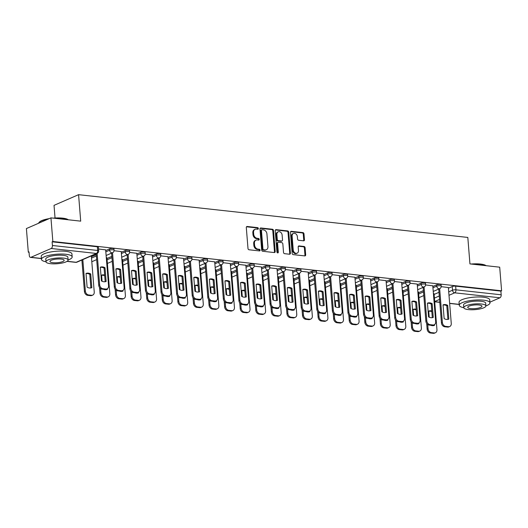 <?xml version="1.0" encoding="UTF-8"?>
<svg xmlns="http://www.w3.org/2000/svg" width="528" height="528" viewBox="0 0 528 528"><rect width="100%" height="100%" fill="white"/><g stroke="black" fill="none" stroke-linecap="round" stroke-linejoin="round"><path stroke-width="0.79" d="M258.357 228.512A0.845 0.653 66.5 0 0 257.605 227.621L247.19 226.479A1.208 0.937 66.5 0 0 246.305 227.535L247.995 248.51A1.208 0.937 66.5 0 0 249.071 249.777L259.479 250.925A0.845 0.653 66.5 0 0 259.354 249.295L258.001 249.143A3.868 2.996 66.5 0 1 254.569 245.071L254.423 243.322A3.868 2.996 66.5 0 1 256.014 240.121A3.868 2.996 66.5 0 1 257.261 239.943L258.608 240.088A0.845 0.653 66.5 0 0 258.476 238.458L257.129 238.306A3.868 2.996 66.5 0 1 253.697 234.234L253.552 232.485A3.868 2.996 66.5 0 1 255.143 229.284A3.868 2.996 66.5 0 1 256.39 229.106L257.737 229.251A0.845 0.653 66.5 0 0 258.357 228.512M257.578 229.231A0.845 0.653 66.5 0 0 256.892 227.931L246.49 226.789M259.321 250.906A0.845 0.653 66.5 0 0 258.634 249.605L257.288 249.454L258.001 249.143M258.449 240.068A0.845 0.653 66.5 0 0 257.763 238.768L256.417 238.623L257.129 238.306M303.574 240.814A1.208 0.937 66.5 0 0 304.465 239.758L303.989 233.871A1.208 0.937 66.5 0 0 302.914 232.597L291.35 231.33A1.208 0.937 66.5 0 0 290.459 232.386L292.149 253.361A1.208 0.937 66.5 0 0 293.225 254.635L304.788 255.902A1.208 0.937 66.5 0 0 305.679 254.846L305.105 247.738A1.208 0.937 66.5 0 0 304.029 246.464L299.079 245.923A1.208 0.937 66.5 0 0 298.195 246.979L298.478 250.503A3.234 2.501 66.5 0 1 297.145 253.183A3.234 2.501 66.5 0 1 293.231 249.929L292.123 236.122A3.234 2.501 66.5 0 1 293.456 233.442A3.234 2.501 66.5 0 1 297.37 236.696L297.554 238.999A1.208 0.937 66.5 0 0 298.624 240.266L303.574 240.814A1.208 0.937 66.5 0 0 303.745 240.068L303.27 234.181A1.208 0.937 66.5 0 0 302.201 232.907L290.644 231.64M51.183 248.49L30.934 257.308A2.462 1.426 -83.7 0 1 30.472 257.38A2.462 1.426 -83.7 0 1 29.311 255.552L29.014 251.876L28.301 252.186L26.4 228.565L50.945 217.873L80.698 221.146L78.573 194.674L467.815 237.435L469.94 263.908L499.699 267.181L501.6 290.803L52.846 241.501L52.127 241.811L52.424 245.494L97.66 250.463A2.462 0.634 -4.6 0 1 98.683 250.886L98.386 247.203A2.462 0.634 -4.6 0 0 97.363 246.781L97.66 250.463A2.462 1.426 -83.7 0 1 96.419 253.46L51.183 248.49A2.462 1.426 -83.7 0 0 52.424 245.494M50.945 217.873L52.846 241.501M273.504 230.525A1.208 0.937 66.5 0 0 272.435 229.251L260.865 227.977A1.208 0.937 66.5 0 0 259.981 229.033L261.664 250.008A1.208 0.937 66.5 0 0 262.739 251.282L274.309 252.556A1.208 0.937 66.5 0 0 275.194 251.493L273.504 230.525L272.791 230.835A1.208 0.937 66.5 0 0 271.715 229.561L260.165 228.294L260.865 227.977M276.104 229.654L287.674 230.921A1.208 0.937 66.5 0 1 288.75 232.195L290.433 253.169A1.208 0.937 66.5 0 1 289.549 254.225L284.599 253.684A1.208 0.937 66.5 0 1 283.523 252.41L282.843 243.903A1.208 0.937 66.5 0 0 281.767 242.629L278.48 242.273A1.208 0.937 66.5 0 0 277.596 243.329L278.309 252.186A0.845 0.653 66.5 0 1 276.936 252.034L275.22 230.71A1.208 0.937 66.5 0 1 276.104 229.654L275.411 229.957M434.115 294.433L438.986 292.307M448.424 288.202L452.219 286.546L452.516 290.228A2.462 0.634 -4.6 0 1 455.948 289.826L501.178 294.796A2.462 1.426 96.3 0 1 499.943 297.792L489.925 302.155M28.301 252.186L29.047 252.265M55.044 218.011L54.028 205.359L78.573 194.674M501.6 290.803L500.887 291.113L501.178 294.796M105.666 249.863L98.538 249.018M106.927 257.809L106.293 257.671M121.242 251.579L114.061 250.721M122.509 259.519L121.869 259.38M136.818 253.288L129.637 252.43M138.085 261.228L137.445 261.096M152.394 254.998L145.22 254.146M153.661 262.944L153.021 262.805M167.977 256.707L160.796 255.856M169.237 264.653L168.604 264.515M183.553 258.423L176.372 257.565M184.82 266.363L184.18 266.231M199.129 260.132L191.948 259.281M200.396 268.072L199.756 267.94M214.705 261.842L207.53 260.99M215.972 269.788L215.332 269.65M230.287 263.558L223.106 262.7M231.548 271.498L230.914 271.366M245.863 265.267L238.682 264.416M247.13 273.207L246.49 273.075M261.439 266.977L254.258 266.125M262.706 274.923L262.066 274.784M277.015 268.693L269.841 267.835M278.282 276.632L277.642 276.5M292.591 270.402L285.417 269.551M293.858 278.342L293.225 278.21M308.174 272.111L300.993 271.26M309.441 280.058L308.801 279.919M323.75 273.827L316.569 272.969M325.017 281.767L324.377 281.629M339.326 275.537L332.145 274.685M340.593 283.477L339.953 283.345M354.902 277.246L347.728 276.395M356.169 285.193L355.535 285.054M370.484 278.962L363.304 278.104M371.752 286.902L371.111 286.763M386.06 280.672L378.88 279.814M387.328 288.611L386.687 288.479M401.636 282.381L394.456 281.53M402.904 290.327L402.263 290.189M417.212 284.09L410.038 283.239M418.48 292.037L417.846 291.898M432.795 285.806L425.614 284.948M418.539 292.717L423.41 290.598M432.848 286.486L436.643 284.836L436.748 286.143A2.462 0.634 -4.6 0 1 439.474 285.701A2.462 0.634 -4.6 0 1 441.203 286.163L441.098 284.856A2.462 0.634 175.4 0 0 439.369 284.394A2.462 0.634 175.4 0 0 436.643 284.836M402.956 291.007L407.827 288.889M417.272 284.777L421.067 283.127L421.172 284.434A2.462 0.634 -4.6 0 1 423.898 283.991A2.462 0.634 -4.6 0 1 425.627 284.453L425.522 283.147A2.462 0.634 175.4 0 0 423.793 282.685A2.462 0.634 175.4 0 0 421.067 283.127M387.38 289.298L392.251 287.179M401.696 283.067L405.491 281.411L405.596 282.718A2.462 0.634 -4.6 0 1 408.316 282.275A2.462 0.634 -4.6 0 1 410.045 282.744L409.939 281.437A2.462 0.634 175.4 0 0 408.21 280.975A2.462 0.634 175.4 0 0 405.491 281.411M371.804 287.588L376.675 285.463M386.113 281.351L389.908 279.701L390.014 281.008A2.462 0.634 -4.6 0 1 392.74 280.566A2.462 0.634 -4.6 0 1 394.469 281.028L394.363 279.721A2.462 0.634 175.4 0 0 392.634 279.259A2.462 0.634 175.4 0 0 389.908 279.701M356.228 285.872L361.099 283.754M370.537 279.642L374.332 277.992L374.438 279.299A2.462 0.634 -4.6 0 1 377.164 278.857A2.462 0.634 -4.6 0 1 378.893 279.319L378.787 278.012A2.462 0.634 175.4 0 0 377.058 277.55A2.462 0.634 175.4 0 0 374.332 277.992M340.646 284.163L345.517 282.044M354.961 277.933L358.756 276.276L358.862 277.583A2.462 0.634 -4.6 0 1 361.588 277.141A2.462 0.634 -4.6 0 1 363.317 277.609L363.211 276.302A2.462 0.634 175.4 0 0 361.482 275.84A2.462 0.634 175.4 0 0 358.756 276.276M325.07 282.454L329.941 280.328M339.385 276.223L343.18 274.567L343.286 275.873A2.462 0.634 -4.6 0 1 346.005 275.431A2.462 0.634 -4.6 0 1 347.734 275.893L347.629 274.586A2.462 0.634 175.4 0 0 345.899 274.124A2.462 0.634 175.4 0 0 343.18 274.567M309.494 280.738L314.365 278.619M323.803 274.507L327.598 272.857L327.703 274.164A2.462 0.634 -4.6 0 1 330.429 273.722A2.462 0.634 -4.6 0 1 332.158 274.184L332.053 272.877A2.462 0.634 175.4 0 0 330.323 272.415A2.462 0.634 175.4 0 0 327.598 272.857M293.918 279.028L298.789 276.91M308.227 272.798L312.022 271.148L312.127 272.448A2.462 0.634 -4.6 0 1 314.853 272.012A2.462 0.634 -4.6 0 1 316.582 272.474L316.477 271.168A2.462 0.634 175.4 0 0 314.747 270.706A2.462 0.634 175.4 0 0 312.022 271.148M278.335 277.319L283.206 275.194M292.651 271.088L296.446 269.432L296.551 270.739A2.462 0.634 -4.6 0 1 299.277 270.296A2.462 0.634 -4.6 0 1 301.006 270.758L300.901 269.452A2.462 0.634 175.4 0 0 299.171 268.99A2.462 0.634 175.4 0 0 296.446 269.432M262.759 275.603L267.63 273.484M277.075 269.372L280.87 267.722L280.975 269.029A2.462 0.634 -4.6 0 1 283.694 268.587A2.462 0.634 -4.6 0 1 285.424 269.049L285.318 267.742A2.462 0.634 175.4 0 0 283.589 267.28A2.462 0.634 175.4 0 0 280.87 267.722M247.183 273.893L252.054 271.775M261.492 267.663L265.287 266.013L265.393 267.313A2.462 0.634 -4.6 0 1 268.118 266.878A2.462 0.634 -4.6 0 1 269.848 267.34L269.742 266.033A2.462 0.634 175.4 0 0 268.013 265.571A2.462 0.634 175.4 0 0 265.287 266.013M231.607 272.184L236.478 270.059M245.916 265.954L249.711 264.297L249.817 265.604A2.462 0.634 -4.6 0 1 252.542 265.162A2.462 0.634 -4.6 0 1 254.272 265.624L254.166 264.323A2.462 0.634 175.4 0 0 252.437 263.855A2.462 0.634 175.4 0 0 249.711 264.297M216.025 270.468L220.895 268.349M230.34 264.238L234.135 262.588L234.241 263.894A2.462 0.634 -4.6 0 1 236.966 263.452A2.462 0.634 -4.6 0 1 238.696 263.914L238.59 262.607A2.462 0.634 175.4 0 0 236.861 262.145A2.462 0.634 175.4 0 0 234.135 262.588M200.449 268.759L205.319 266.64M214.764 262.528L218.559 260.878L218.665 262.178A2.462 0.634 -4.6 0 1 221.384 261.743A2.462 0.634 -4.6 0 1 223.113 262.205L223.007 260.898A2.462 0.634 175.4 0 0 221.278 260.436A2.462 0.634 175.4 0 0 218.559 260.878M184.873 267.049L189.743 264.924M199.181 260.819L202.976 259.162L203.082 260.469A2.462 0.634 -4.6 0 1 205.808 260.027A2.462 0.634 -4.6 0 1 207.537 260.489L207.431 259.189A2.462 0.634 175.4 0 0 205.702 258.72A2.462 0.634 175.4 0 0 202.976 259.162M169.297 265.333L174.167 263.215M183.605 259.103L187.4 257.453L187.506 258.76A2.462 0.634 -4.6 0 1 190.232 258.317A2.462 0.634 -4.6 0 1 191.961 258.779L191.855 257.473A2.462 0.634 175.4 0 0 190.126 257.011A2.462 0.634 175.4 0 0 187.4 257.453M153.714 263.624L158.585 261.505M168.029 257.393L171.824 255.743L171.93 257.05A2.462 0.634 -4.6 0 1 174.656 256.608A2.462 0.634 -4.6 0 1 176.385 257.07L176.279 255.763A2.462 0.634 175.4 0 0 174.55 255.301A2.462 0.634 175.4 0 0 171.824 255.743M138.138 261.914L143.009 259.796M152.453 255.684L156.248 254.027L156.354 255.334A2.462 0.634 -4.6 0 1 159.073 254.892A2.462 0.634 -4.6 0 1 160.802 255.361L160.697 254.054A2.462 0.634 175.4 0 0 158.968 253.592A2.462 0.634 175.4 0 0 156.248 254.027M122.562 260.205L127.433 258.08M136.871 253.968L140.666 252.318L140.771 253.625A2.462 0.634 -4.6 0 1 143.497 253.183A2.462 0.634 -4.6 0 1 145.226 253.645L145.121 252.338A2.462 0.634 175.4 0 0 143.392 251.876A2.462 0.634 175.4 0 0 140.666 252.318M106.986 258.489L111.857 256.37M121.295 252.259L125.09 250.609L125.195 251.915A2.462 0.634 -4.6 0 1 127.921 251.473A2.462 0.634 -4.6 0 1 129.65 251.935L129.545 250.628A2.462 0.634 175.4 0 0 127.816 250.166A2.462 0.634 175.4 0 0 125.09 250.609M91.403 256.78L96.274 254.661M105.719 250.549L109.514 248.893L109.619 250.199A2.462 0.634 -4.6 0 1 112.345 249.757A2.462 0.634 -4.6 0 1 114.074 250.226L113.969 248.919A2.462 0.634 175.4 0 0 112.24 248.457A2.462 0.634 175.4 0 0 109.514 248.893M448.371 287.516L441.19 286.664M434.062 293.746L433.422 293.614M500.887 291.113L455.651 286.143A2.462 0.634 175.4 0 0 452.219 286.546M52.127 241.811L97.363 246.781M255.143 229.284L254.43 229.594A3.868 2.996 66.5 0 0 252.839 232.802L253.552 232.485M256.417 238.623A3.868 2.996 66.5 0 1 252.978 234.544L252.839 232.802M256.014 240.121L255.301 240.431A3.868 2.996 66.5 0 0 253.711 243.632L254.423 243.322M257.288 249.454A3.868 2.996 66.5 0 1 253.849 245.381L253.711 243.632M274.296 252.549A1.208 0.937 66.5 0 0 274.481 251.81L272.791 230.835M262.073 229.726A0.845 0.653 66.5 0 0 261.452 230.465L262.937 248.879A0.845 0.653 66.5 0 0 263.69 249.77L265.109 249.929A3.868 2.996 66.5 0 0 266.356 249.744A3.868 2.996 66.5 0 0 267.947 246.543L266.93 233.957A3.868 2.996 66.5 0 0 263.498 229.885L262.073 229.726M261.36 230.036A0.845 0.653 66.5 0 0 260.74 230.782L261.452 230.465M266.356 249.744L265.637 250.054A3.868 2.996 66.5 0 1 264.396 250.239L262.97 250.081A0.845 0.653 66.5 0 1 262.218 249.19L260.74 230.782M275.405 229.964L286.955 231.238L287.674 230.921M289.535 254.225A1.208 0.937 66.5 0 0 289.72 253.48L288.031 232.505A1.208 0.937 66.5 0 0 286.955 231.238M278.091 242.326L277.378 242.642A1.208 0.937 66.5 0 0 276.883 243.639L277.596 252.496L278.309 252.186M277.537 252.886A0.845 0.653 66.5 0 0 277.596 252.496M282.13 235.079A3.234 2.501 66.5 0 0 278.216 231.825A3.234 2.501 66.5 0 0 276.883 234.505L277.279 239.369A1.208 0.937 66.5 0 0 278.348 240.643L281.635 240.999A1.208 0.937 66.5 0 0 282.52 239.943L282.13 235.079M278.216 231.825L277.504 232.135A3.234 2.501 66.5 0 0 276.17 234.815L276.883 234.505M282.025 240.946L281.305 241.256A1.208 0.937 66.5 0 1 280.922 241.309L277.636 240.953A1.208 0.937 66.5 0 1 276.56 239.679L276.17 234.815M293.456 233.442L292.736 233.752A3.234 2.501 66.5 0 0 291.41 236.432L292.123 236.122M297.145 253.183L296.432 253.493A3.234 2.501 66.5 0 1 292.519 250.239L291.41 236.432M304.775 255.902A1.208 0.937 66.5 0 0 304.96 255.156L304.385 248.048A1.208 0.937 66.5 0 0 303.316 246.774L298.379 246.233M86.018 273.438L87.12 287.186A7.702 5.96 66.5 0 0 91.819 287.701L90.71 273.953A7.702 5.96 66.5 0 0 86.018 273.438M82.823 259.604L85.358 291.06A3.696 2.858 66.5 0 0 88.638 294.954L91.535 295.271A3.696 2.858 66.5 0 0 92.723 295.099A3.696 2.858 66.5 0 0 94.241 292.037L91.344 256.027M86.031 273.583A7.702 5.96 66.5 0 1 89.78 274.355L90.875 287.958M92.723 295.099L91.793 295.502A3.696 2.858 -113.5 0 1 90.605 295.673L87.707 295.357A3.696 2.858 -113.5 0 1 84.427 291.469L85.358 291.06M81.893 260.014L84.427 291.469M89.78 274.355L90.71 273.953M100.34 267.353A7.702 5.96 -113.5 0 1 104.089 268.125L105.184 281.728M97.139 253.374L99.667 284.83A3.696 2.858 66.5 0 0 102.947 288.724L105.844 289.04A3.696 2.858 66.5 0 0 107.032 288.869L106.102 289.271A3.696 2.858 -113.5 0 1 104.914 289.443L102.023 289.126A3.696 2.858 -113.5 0 1 98.736 285.232L96.208 253.783M105.019 267.722A7.702 5.96 -113.5 0 0 100.327 267.208L101.435 280.955A7.702 5.96 -113.5 0 0 106.128 281.47L105.019 267.722L104.089 268.125M107.032 288.869A3.696 2.858 66.5 0 0 108.557 285.806L105.659 249.797M104.643 274.996A7.702 5.96 66.5 0 0 101.594 275.147L102.089 281.285M107.336 288.704L107.395 289.41A7.702 5.96 66.5 0 1 103.501 289.291M100.597 288.565L100.934 292.769A3.696 2.858 66.5 0 0 104.214 296.663L107.111 296.98A3.696 2.858 66.5 0 0 108.299 296.809A3.696 2.858 66.5 0 0 109.824 293.746L106.927 257.743M106.412 289.139L106.451 289.667M104.702 275.741A7.702 5.96 66.5 0 0 101.607 275.299M108.299 296.809L107.369 297.211A3.696 2.858 -113.5 0 1 106.181 297.389L103.283 297.066A3.696 2.858 -113.5 0 1 100.003 293.179L100.934 292.769M99.548 287.496L100.003 293.179M120.219 276.705A7.702 5.96 66.5 0 0 117.17 276.857L117.665 282.995M122.912 290.42L122.971 291.126A7.702 5.96 66.5 0 1 119.077 291.001M116.173 290.275L116.51 294.485A3.696 2.858 66.5 0 0 119.797 298.373L122.687 298.69A3.696 2.858 66.5 0 0 123.882 298.518A3.696 2.858 66.5 0 0 125.4 295.462L122.503 259.453M121.988 290.849L122.027 291.377M120.278 277.451A7.702 5.96 66.5 0 0 117.183 277.009M123.882 298.518L122.951 298.927A3.696 2.858 -113.5 0 1 121.757 299.099L118.866 298.782A3.696 2.858 -113.5 0 1 115.579 294.888L116.51 294.485M115.124 289.205L115.579 294.888M115.916 269.069A7.702 5.96 -113.5 0 1 119.671 269.834L120.76 283.437M112.523 252.714L115.243 286.539A3.696 2.858 66.5 0 0 118.529 290.433L121.42 290.75A3.696 2.858 66.5 0 0 122.615 290.578L121.684 290.981A3.696 2.858 -113.5 0 1 120.496 291.152L117.599 290.836A3.696 2.858 -113.5 0 1 114.312 286.948L111.593 253.117M120.602 269.432A7.702 5.96 -113.5 0 0 115.903 268.917L117.011 282.665A7.702 5.96 -113.5 0 0 121.704 283.18L120.602 269.432L119.671 269.834M122.615 290.578A3.696 2.858 66.5 0 0 124.133 287.516L121.235 251.513M131.498 270.778A7.702 5.96 -113.5 0 1 135.247 271.55L136.343 285.146M128.099 254.423L130.825 288.255A3.696 2.858 66.5 0 0 134.105 292.142L137.003 292.459A3.696 2.858 66.5 0 0 138.191 292.288L137.26 292.697A3.696 2.858 -113.5 0 1 136.072 292.868L133.175 292.552A3.696 2.858 -113.5 0 1 129.895 288.658L127.169 254.833M136.178 271.141A7.702 5.96 -113.5 0 0 131.485 270.626L132.587 284.381A7.702 5.96 -113.5 0 0 137.28 284.896L136.178 271.141L135.247 271.55M138.191 292.288A3.696 2.858 66.5 0 0 139.709 289.232L136.811 253.222M53.282 218.13A15.035 3.854 -4.6 0 1 62.641 218.15A15.035 3.854 -4.6 0 1 68.277 219.767L68.29 219.78M68.211 219.773A15.404 3.953 175.4 0 0 62.885 218.414A15.404 3.953 175.4 0 0 54.714 218.288M68.099 260A15.404 3.953 175.4 0 0 72.178 256.925A15.404 3.953 175.4 0 0 65.769 254.265A15.404 3.953 175.4 0 0 49.665 255.189A15.404 3.953 175.4 0 0 41.474 259.393A15.404 3.953 175.4 0 0 45.989 261.782A11.088 2.845 175.4 0 0 50.602 263.69A11.088 2.845 175.4 0 0 62.198 263.023A11.088 2.845 175.4 0 0 68.099 260A11.088 2.845 175.4 0 0 63.485 258.086A11.088 2.845 175.4 0 0 51.889 258.753A11.088 2.845 175.4 0 0 45.989 261.776L45.771 259.05A11.088 2.845 -4.6 0 1 51.671 256.021A11.088 2.845 -4.6 0 1 63.261 255.354A11.088 2.845 -4.6 0 1 67.881 257.268L68.099 260M72.178 256.925L71.94 253.955A15.404 3.953 175.4 0 0 65.531 251.295A15.404 3.953 175.4 0 0 49.427 252.219A15.404 3.953 175.4 0 0 41.23 256.423L41.474 259.393M61.195 259.083A7.148 1.835 175.4 0 0 53.724 259.512A7.148 1.835 175.4 0 0 49.922 261.459A7.148 1.835 175.4 0 0 52.892 262.693A7.148 1.835 175.4 0 0 60.364 262.264A7.148 1.835 175.4 0 0 64.165 260.317A7.148 1.835 175.4 0 0 61.195 259.083M48.233 219.054A15.404 3.953 175.4 0 0 39.052 222.453A15.404 3.953 175.4 0 0 38.603 223.245M39.052 222.453L39.382 222.09A15.035 3.854 -4.6 0 1 49.21 218.632M471.082 264.033A15.035 3.854 -4.6 0 1 480.44 264.053A15.035 3.854 -4.6 0 1 486.077 265.67L486.09 265.683M486.011 265.676A15.404 3.953 175.4 0 0 480.685 264.317A15.404 3.953 175.4 0 0 472.514 264.191M485.899 305.903A15.404 3.953 175.4 0 0 489.977 302.828A15.404 3.953 175.4 0 0 483.569 300.168A15.404 3.953 175.4 0 0 467.465 301.092A15.404 3.953 175.4 0 0 459.274 305.296A15.404 3.953 175.4 0 0 463.789 307.685A11.088 2.845 175.4 0 0 468.402 309.593A11.088 2.845 175.4 0 0 479.998 308.926A11.088 2.845 175.4 0 0 485.899 305.903A11.088 2.845 175.4 0 0 481.285 303.989A11.088 2.845 175.4 0 0 469.689 304.649A11.088 2.845 175.4 0 0 463.789 307.679L463.571 304.953A11.088 2.845 -4.6 0 1 469.471 301.924A11.088 2.845 -4.6 0 1 481.061 301.257A11.088 2.845 -4.6 0 1 485.681 303.171L485.899 305.903M489.977 302.828L489.74 299.858A15.404 3.953 175.4 0 0 483.331 297.198A15.404 3.953 175.4 0 0 467.227 298.122A15.404 3.953 175.4 0 0 459.03 302.326L459.274 305.296M478.995 304.986A7.148 1.835 175.4 0 0 471.524 305.415A7.148 1.835 175.4 0 0 467.722 307.362A7.148 1.835 175.4 0 0 470.692 308.596A7.148 1.835 175.4 0 0 478.163 308.167A7.148 1.835 175.4 0 0 481.965 306.22A7.148 1.835 175.4 0 0 478.995 304.986M135.802 278.421A7.702 5.96 66.5 0 0 132.752 278.573L133.241 284.704M138.494 292.129L138.547 292.835A7.702 5.96 66.5 0 1 134.66 292.71M131.749 291.991L132.092 296.195A3.696 2.858 66.5 0 0 135.373 300.089L138.27 300.406A3.696 2.858 66.5 0 0 139.458 300.234A3.696 2.858 66.5 0 0 140.976 297.172L138.079 261.162M137.564 292.565L137.61 293.093M135.861 279.16A7.702 5.96 66.5 0 0 132.759 278.718M139.458 300.234L138.527 300.637A3.696 2.858 -113.5 0 1 137.339 300.808L134.442 300.491A3.696 2.858 -113.5 0 1 131.162 296.597L132.092 296.195M130.7 290.915L131.162 296.597M151.378 280.13A7.702 5.96 66.5 0 0 148.328 280.282L148.823 286.42M154.07 293.839L154.13 294.545A7.702 5.96 66.5 0 1 150.236 294.426M147.325 293.7L147.668 297.904A3.696 2.858 66.5 0 0 150.949 301.798L153.846 302.115A3.696 2.858 66.5 0 0 155.034 301.943A3.696 2.858 66.5 0 0 156.552 298.881L153.655 262.878M153.14 294.274L153.186 294.802M151.437 280.876A7.702 5.96 66.5 0 0 148.342 280.434M155.034 301.943L154.103 302.346A3.696 2.858 -113.5 0 1 152.915 302.518L150.018 302.201A3.696 2.858 -113.5 0 1 146.738 298.313L147.668 297.904M146.282 292.631L146.738 298.313M166.954 281.84A7.702 5.96 66.5 0 0 163.904 281.992L164.399 288.13M169.646 295.555L169.706 296.261A7.702 5.96 66.5 0 1 165.812 296.135M162.908 295.409L163.244 299.62A3.696 2.858 66.5 0 0 166.525 303.508L169.422 303.824A3.696 2.858 66.5 0 0 170.61 303.653A3.696 2.858 66.5 0 0 172.135 300.597L169.237 264.587M168.722 295.984L168.762 296.512M167.013 282.586A7.702 5.96 66.5 0 0 163.918 282.143M170.61 303.653L169.679 304.062A3.696 2.858 -113.5 0 1 168.491 304.234L165.594 303.917A3.696 2.858 -113.5 0 1 162.314 300.023L163.244 299.62M161.858 294.34L162.314 300.023M147.074 272.488A7.702 5.96 -113.5 0 1 150.823 273.26L151.919 286.862M143.675 256.139L146.401 289.964A3.696 2.858 66.5 0 0 149.681 293.852L152.579 294.175A3.696 2.858 66.5 0 0 153.767 294.004L152.836 294.406A3.696 2.858 -113.5 0 1 151.648 294.578L148.751 294.261A3.696 2.858 -113.5 0 1 145.471 290.367L142.751 256.542M151.754 272.857A7.702 5.96 -113.5 0 0 147.061 272.342L148.17 286.09A7.702 5.96 -113.5 0 0 152.863 286.605L151.754 272.857L150.823 273.26M153.767 294.004A3.696 2.858 66.5 0 0 155.285 290.941L152.387 254.932M162.65 274.204A7.702 5.96 -113.5 0 1 166.399 274.969L167.495 288.572M159.258 257.849L161.977 291.674A3.696 2.858 66.5 0 0 165.257 295.568L168.155 295.885A3.696 2.858 66.5 0 0 169.343 295.713L168.412 296.116A3.696 2.858 -113.5 0 1 167.224 296.287L164.327 295.97A3.696 2.858 -113.5 0 1 161.047 292.083L158.327 258.251M167.33 274.567A7.702 5.96 -113.5 0 0 162.637 274.052L163.746 287.8A7.702 5.96 -113.5 0 0 168.439 288.314L167.33 274.567L166.399 274.969M169.343 295.713A3.696 2.858 66.5 0 0 170.867 292.651L167.97 256.641M178.226 275.913A7.702 5.96 -113.5 0 1 181.982 276.685L183.071 290.281M174.834 259.558L177.553 293.39A3.696 2.858 66.5 0 0 180.84 297.277L183.731 297.594A3.696 2.858 66.5 0 0 184.925 297.422L183.995 297.832A3.696 2.858 -113.5 0 1 182.807 298.003L179.909 297.68A3.696 2.858 -113.5 0 1 176.623 293.792L173.903 259.961M182.912 276.276A7.702 5.96 -113.5 0 0 178.213 275.761L179.322 289.509A7.702 5.96 -113.5 0 0 184.015 290.03L182.912 276.276L181.982 276.685M184.925 297.422A3.696 2.858 66.5 0 0 186.443 294.367L183.546 258.357M182.53 283.549A7.702 5.96 66.5 0 0 179.48 283.708L179.975 289.839M185.222 297.264L185.282 297.97A7.702 5.96 66.5 0 1 181.388 297.845M178.484 297.125L178.82 301.33A3.696 2.858 66.5 0 0 182.107 305.224L184.998 305.54A3.696 2.858 66.5 0 0 186.186 305.369A3.696 2.858 66.5 0 0 187.711 302.306L184.813 266.297M184.298 297.7L184.338 298.228M182.589 284.295A7.702 5.96 66.5 0 0 179.494 283.853M186.186 305.369L185.262 305.771A3.696 2.858 -113.5 0 1 184.067 305.943L181.177 305.626A3.696 2.858 -113.5 0 1 177.89 301.732L178.82 301.33M177.434 296.05L177.89 301.732M193.809 277.622A7.702 5.96 -113.5 0 1 197.558 278.395L198.653 291.997M190.41 261.268L193.136 295.099A3.696 2.858 66.5 0 0 196.416 298.987L199.313 299.31A3.696 2.858 66.5 0 0 200.501 299.138L199.571 299.541A3.696 2.858 -113.5 0 1 198.383 299.713L195.485 299.396A3.696 2.858 -113.5 0 1 192.205 295.502L189.479 261.677M198.488 277.992A7.702 5.96 -113.5 0 0 193.796 277.477L194.898 291.225A7.702 5.96 -113.5 0 0 199.591 291.74L198.488 277.992L197.558 278.395M200.501 299.138A3.696 2.858 66.5 0 0 202.019 296.076L199.122 260.066M198.112 285.265A7.702 5.96 66.5 0 0 195.063 285.417L195.551 291.555M200.805 298.973L200.858 299.68A7.702 5.96 66.5 0 1 196.97 299.554M194.06 298.835L194.396 303.039A3.696 2.858 66.5 0 0 197.683 306.933L200.581 307.25A3.696 2.858 66.5 0 0 201.769 307.078A3.696 2.858 66.5 0 0 203.287 304.016L200.389 268.013M199.874 299.409L199.921 299.937M198.172 286.011A7.702 5.96 66.5 0 0 195.07 285.569M201.769 307.078L200.838 307.481A3.696 2.858 -113.5 0 1 199.65 307.652L196.753 307.336A3.696 2.858 -113.5 0 1 193.472 303.448L194.396 303.039M193.01 297.766L193.472 303.448M209.385 279.332A7.702 5.96 -113.5 0 1 213.134 280.104L214.229 293.707M205.986 262.984L208.712 296.809A3.696 2.858 66.5 0 0 211.992 300.703L214.889 301.019A3.696 2.858 66.5 0 0 216.077 300.848L215.147 301.25A3.696 2.858 -113.5 0 1 213.959 301.422L211.061 301.105A3.696 2.858 -113.5 0 1 207.781 297.218L205.062 263.386M214.064 279.701A7.702 5.96 -113.5 0 0 209.372 279.187L210.481 292.934A7.702 5.96 -113.5 0 0 215.173 293.449L214.064 279.701L213.134 280.104M216.077 300.848A3.696 2.858 66.5 0 0 217.595 297.785L214.698 261.776M213.688 286.975A7.702 5.96 66.5 0 0 210.639 287.126L211.134 293.264M216.381 300.689L216.44 301.396A7.702 5.96 66.5 0 1 212.546 301.27M209.636 300.544L209.979 304.755A3.696 2.858 66.5 0 0 213.259 308.642L216.157 308.959A3.696 2.858 66.5 0 0 217.345 308.788A3.696 2.858 66.5 0 0 218.863 305.732L215.965 269.722M215.45 301.118L215.497 301.646M213.748 287.72A7.702 5.96 66.5 0 0 210.652 287.278M217.345 308.788L216.414 309.197A3.696 2.858 -113.5 0 1 215.226 309.368L212.329 309.052A3.696 2.858 -113.5 0 1 209.048 305.158L209.979 304.755M208.593 299.475L209.048 305.158M224.961 281.048A7.702 5.96 -113.5 0 1 228.71 281.82L229.805 295.416M221.569 264.693L224.288 298.525A3.696 2.858 66.5 0 0 227.568 302.412L230.465 302.729A3.696 2.858 66.5 0 0 231.653 302.557L230.723 302.966A3.696 2.858 -113.5 0 1 229.535 303.138L226.637 302.815A3.696 2.858 -113.5 0 1 223.357 298.927L220.638 265.096M229.64 281.411A7.702 5.96 -113.5 0 0 224.948 280.896L226.057 294.644A7.702 5.96 -113.5 0 0 230.749 295.165L229.64 281.411L228.71 281.82M231.653 302.557A3.696 2.858 66.5 0 0 233.178 299.501L230.281 263.492M229.264 288.684A7.702 5.96 66.5 0 0 226.215 288.842L226.71 294.974M231.957 302.399L232.016 303.105A7.702 5.96 66.5 0 1 228.122 302.98M225.218 302.26L225.555 306.464A3.696 2.858 66.5 0 0 228.835 310.352L231.733 310.675A3.696 2.858 66.5 0 0 232.921 310.504A3.696 2.858 66.5 0 0 234.445 307.441L231.548 271.432M231.033 302.828L231.073 303.362M229.324 289.43A7.702 5.96 66.5 0 0 226.228 288.988M232.921 310.504L231.99 310.906A3.696 2.858 -113.5 0 1 230.802 311.078L227.905 310.761A3.696 2.858 -113.5 0 1 224.624 306.867L225.555 306.464M224.169 301.184L224.624 306.867M240.537 282.757A7.702 5.96 -113.5 0 1 244.292 283.529L245.381 297.132M237.145 266.402L239.864 300.234A3.696 2.858 66.5 0 0 243.151 304.121L246.041 304.445A3.696 2.858 66.5 0 0 247.236 304.273L246.305 304.676A3.696 2.858 -113.5 0 1 245.111 304.847L242.22 304.531A3.696 2.858 -113.5 0 1 238.933 300.637L236.214 266.812M245.223 283.127A7.702 5.96 -113.5 0 0 240.524 282.605L241.633 296.36A7.702 5.96 -113.5 0 0 246.325 296.875L245.223 283.127L244.292 283.529M247.236 304.273A3.696 2.858 66.5 0 0 248.754 301.211L245.857 265.201M244.84 290.4A7.702 5.96 66.5 0 0 241.791 290.552L242.286 296.69M247.533 304.108L247.592 304.814A7.702 5.96 66.5 0 1 243.698 304.689M240.794 303.97L241.131 308.174A3.696 2.858 66.5 0 0 244.418 312.068L247.309 312.385A3.696 2.858 66.5 0 0 248.497 312.213A3.696 2.858 66.5 0 0 250.021 309.151L247.124 273.141M246.609 304.544L246.649 305.072M244.9 291.146A7.702 5.96 66.5 0 0 241.804 290.704M248.497 312.213L247.573 312.616A3.696 2.858 -113.5 0 1 246.378 312.787L243.487 312.47A3.696 2.858 -113.5 0 1 240.2 308.583L241.131 308.174M239.745 302.9L240.2 308.583M256.113 284.467A7.702 5.96 -113.5 0 1 259.868 285.239L260.964 298.841M252.721 268.118L255.446 301.943A3.696 2.858 66.5 0 0 258.727 305.837L261.624 306.154A3.696 2.858 66.5 0 0 262.812 305.983L261.881 306.385A3.696 2.858 -113.5 0 1 260.693 306.557L257.796 306.24A3.696 2.858 -113.5 0 1 254.516 302.353L251.79 268.521M260.799 284.836A7.702 5.96 -113.5 0 0 256.106 284.321L257.209 298.069A7.702 5.96 -113.5 0 0 261.901 298.584L260.799 284.836L259.868 285.239M262.812 305.983A3.696 2.858 66.5 0 0 264.33 302.92L261.433 266.911M260.423 292.109A7.702 5.96 66.5 0 0 257.374 292.261L257.862 298.399M263.116 305.824L263.168 306.53A7.702 5.96 66.5 0 1 259.281 306.405M256.37 305.679L256.707 309.89A3.696 2.858 66.5 0 0 259.994 313.777L262.891 314.094A3.696 2.858 66.5 0 0 264.079 313.922A3.696 2.858 66.5 0 0 265.597 310.867L262.7 274.857M262.185 306.253L262.225 306.781M260.482 292.855A7.702 5.96 66.5 0 0 257.38 292.413M264.079 313.922L263.149 314.332A3.696 2.858 -113.5 0 1 261.961 314.503L259.063 314.18A3.696 2.858 -113.5 0 1 255.783 310.292L256.707 309.89M255.321 304.61L255.783 310.292M271.696 286.183A7.702 5.96 -113.5 0 1 275.444 286.955L276.54 300.551M268.297 269.828L271.022 303.659A3.696 2.858 66.5 0 0 274.303 307.547L277.2 307.864A3.696 2.858 66.5 0 0 278.388 307.692L277.457 308.101A3.696 2.858 -113.5 0 1 276.269 308.273L273.372 307.949A3.696 2.858 -113.5 0 1 270.092 304.062L267.373 270.23M276.375 286.546A7.702 5.96 -113.5 0 0 271.682 286.031L272.791 299.779A7.702 5.96 -113.5 0 0 277.484 300.293L276.375 286.546L275.444 286.955M278.388 307.692A3.696 2.858 66.5 0 0 279.906 304.63L277.009 268.627M275.999 293.819A7.702 5.96 66.5 0 0 272.95 293.971L273.445 300.109M278.692 307.534L278.751 308.24A7.702 5.96 66.5 0 1 274.857 308.114M271.946 307.388L272.29 311.599A3.696 2.858 66.5 0 0 275.57 315.487L278.467 315.81A3.696 2.858 66.5 0 0 279.655 315.638A3.696 2.858 66.5 0 0 281.173 312.576L278.276 276.566M277.761 307.963L277.807 308.497M276.058 294.565A7.702 5.96 66.5 0 0 272.963 294.122M279.655 315.638L278.725 316.041A3.696 2.858 -113.5 0 1 277.537 316.213L274.639 315.896A3.696 2.858 -113.5 0 1 271.359 312.002L272.29 311.599M270.897 306.319L271.359 312.002M287.272 287.892A7.702 5.96 -113.5 0 1 291.02 288.664L292.116 302.26M283.879 271.537L286.598 305.369A3.696 2.858 66.5 0 0 289.879 309.256L292.776 309.58A3.696 2.858 66.5 0 0 293.964 309.401L293.033 309.811A3.696 2.858 -113.5 0 1 291.845 309.982L288.948 309.665A3.696 2.858 -113.5 0 1 285.668 305.771L282.949 271.946M291.951 288.262A7.702 5.96 -113.5 0 0 287.258 287.74L288.367 301.495A7.702 5.96 -113.5 0 0 293.06 302.009L291.951 288.262L291.02 288.664M293.964 309.401A3.696 2.858 66.5 0 0 295.489 306.346L292.591 270.336M291.575 295.535A7.702 5.96 66.5 0 0 288.526 295.687L289.021 301.825M294.268 309.243L294.327 309.949A7.702 5.96 66.5 0 1 290.433 309.824M287.529 309.104L287.866 313.309A3.696 2.858 66.5 0 0 291.146 317.203L294.043 317.519A3.696 2.858 66.5 0 0 295.231 317.348A3.696 2.858 66.5 0 0 296.756 314.285L293.858 278.276M293.344 309.679L293.383 310.207M291.634 296.274A7.702 5.96 66.5 0 0 288.539 295.832M295.231 317.348L294.301 317.75A3.696 2.858 -113.5 0 1 293.113 317.922L290.215 317.605A3.696 2.858 -113.5 0 1 286.935 313.718L287.866 313.309M286.48 308.029L286.935 313.718M302.848 289.601A7.702 5.96 -113.5 0 1 306.603 290.374L307.692 303.976M299.455 273.253L302.174 307.078A3.696 2.858 66.5 0 0 305.461 310.972L308.352 311.289A3.696 2.858 66.5 0 0 309.547 311.117L308.616 311.52A3.696 2.858 -113.5 0 1 307.421 311.692L304.531 311.375A3.696 2.858 -113.5 0 1 301.244 307.487L298.525 273.656M307.534 289.971A7.702 5.96 -113.5 0 0 302.834 289.456L303.943 303.204A7.702 5.96 -113.5 0 0 308.636 303.719L307.534 289.971L306.603 290.374M309.547 311.117A3.696 2.858 66.5 0 0 311.065 308.055L308.167 272.045M307.151 297.244A7.702 5.96 66.5 0 0 304.102 297.396L304.597 303.534M309.844 310.952L309.903 311.665A7.702 5.96 66.5 0 1 306.009 311.54M303.105 310.814L303.442 315.025A3.696 2.858 66.5 0 0 306.728 318.912L309.619 319.229A3.696 2.858 66.5 0 0 310.807 319.057A3.696 2.858 66.5 0 0 312.332 316.001L309.434 279.992M308.92 311.388L308.959 311.916M307.21 297.99A7.702 5.96 66.5 0 0 304.115 297.548M310.807 319.057L309.883 319.466A3.696 2.858 -113.5 0 1 308.689 319.638L305.798 319.315A3.696 2.858 -113.5 0 1 302.511 315.427L303.442 315.025M302.056 309.745L302.511 315.427M318.424 291.317A7.702 5.96 -113.5 0 1 322.179 292.09L323.275 305.686M315.031 274.963L317.757 308.788A3.696 2.858 66.5 0 0 321.037 312.682L323.935 312.998A3.696 2.858 66.5 0 0 325.123 312.827L324.192 313.229A3.696 2.858 -113.5 0 1 323.004 313.408L320.107 313.084A3.696 2.858 -113.5 0 1 316.826 309.197L314.101 275.365M323.11 291.68A7.702 5.96 -113.5 0 0 318.417 291.166L319.519 304.913A7.702 5.96 -113.5 0 0 324.212 305.428L323.11 291.68L322.179 292.09M325.123 312.827A3.696 2.858 66.5 0 0 326.641 309.764L323.743 273.761M322.733 298.954A7.702 5.96 66.5 0 0 319.684 299.105L320.173 305.243M325.426 312.668L325.479 313.375A7.702 5.96 66.5 0 1 321.592 313.249M318.681 312.523L319.018 316.734A3.696 2.858 66.5 0 0 322.304 320.621L325.202 320.945A3.696 2.858 66.5 0 0 326.39 320.767A3.696 2.858 66.5 0 0 327.908 317.711L325.01 281.701M324.496 313.097L324.535 313.632M322.793 299.699A7.702 5.96 66.5 0 0 319.691 299.257M326.39 320.767L325.459 321.176A3.696 2.858 -113.5 0 1 324.271 321.347L321.374 321.031A3.696 2.858 -113.5 0 1 318.094 317.137L319.018 316.734M317.632 311.454L318.094 317.137M334.006 293.027A7.702 5.96 -113.5 0 1 337.755 293.799L338.851 307.395M330.607 276.672L333.333 310.504A3.696 2.858 66.5 0 0 336.613 314.391L339.511 314.708A3.696 2.858 66.5 0 0 340.699 314.536L339.768 314.945A3.696 2.858 -113.5 0 1 338.58 315.117L335.683 314.8A3.696 2.858 -113.5 0 1 332.402 310.906L329.683 277.081M338.686 293.39A7.702 5.96 -113.5 0 0 333.993 292.875L335.102 306.629A7.702 5.96 -113.5 0 0 339.794 307.144L338.686 293.39L337.755 293.799M340.699 314.536A3.696 2.858 66.5 0 0 342.217 311.48L339.319 275.471M338.309 300.67A7.702 5.96 66.5 0 0 335.26 300.821L335.755 306.953M341.002 314.378L341.055 315.084A7.702 5.96 66.5 0 1 337.168 314.959M334.257 314.239L334.6 318.443A3.696 2.858 66.5 0 0 337.88 322.337L340.778 322.654A3.696 2.858 66.5 0 0 341.966 322.483A3.696 2.858 66.5 0 0 343.484 319.42L340.586 283.411M340.072 314.813L340.118 315.341M338.369 301.409A7.702 5.96 66.5 0 0 335.273 300.967M341.966 322.483L341.035 322.885A3.696 2.858 -113.5 0 1 339.847 323.057L336.95 322.74A3.696 2.858 -113.5 0 1 333.67 318.853L334.6 318.443M333.208 313.163L333.67 318.853M349.582 294.736A7.702 5.96 -113.5 0 1 353.331 295.508L354.427 309.111M346.19 278.388L348.909 312.213A3.696 2.858 66.5 0 0 352.189 316.107L355.087 316.424A3.696 2.858 66.5 0 0 356.275 316.252L355.344 316.655A3.696 2.858 -113.5 0 1 354.156 316.826L351.259 316.51A3.696 2.858 -113.5 0 1 347.978 312.616L345.259 278.791M354.262 295.106A7.702 5.96 -113.5 0 0 349.569 294.591L350.678 308.339A7.702 5.96 -113.5 0 0 355.37 308.854L354.262 295.106L353.331 295.508M356.275 316.252A3.696 2.858 66.5 0 0 357.799 313.19L354.902 277.18M353.885 302.379A7.702 5.96 66.5 0 0 350.836 302.531L351.331 308.669M356.578 316.087L356.638 316.793A7.702 5.96 66.5 0 1 352.744 316.675M349.84 315.949L350.176 320.159A3.696 2.858 66.5 0 0 353.456 324.047L356.354 324.364A3.696 2.858 66.5 0 0 357.542 324.192A3.696 2.858 66.5 0 0 359.066 321.13L356.169 285.127M355.654 316.523L355.694 317.051M353.945 303.125A7.702 5.96 66.5 0 0 350.849 302.683M357.542 324.192L356.611 324.595A3.696 2.858 -113.5 0 1 355.423 324.773L352.526 324.449A3.696 2.858 -113.5 0 1 349.246 320.562L350.176 320.159M348.79 314.879L349.246 320.562M365.158 296.452A7.702 5.96 -113.5 0 1 368.914 297.218L370.003 310.82M361.766 280.097L364.485 313.922A3.696 2.858 66.5 0 0 367.772 317.816L370.663 318.133A3.696 2.858 66.5 0 0 371.857 317.962L370.927 318.364A3.696 2.858 -113.5 0 1 369.732 318.536L366.841 318.219A3.696 2.858 -113.5 0 1 363.554 314.332L360.835 280.5M369.838 296.815A7.702 5.96 -113.5 0 0 365.145 296.3L366.254 310.048A7.702 5.96 -113.5 0 0 370.946 310.563L369.838 296.815L368.914 297.218M371.857 317.962A3.696 2.858 66.5 0 0 373.375 314.899L370.478 278.896M369.461 304.088A7.702 5.96 66.5 0 0 366.412 304.24L366.907 310.378M372.154 317.803L372.214 318.509A7.702 5.96 66.5 0 1 368.32 318.384M365.416 317.658L365.752 321.869A3.696 2.858 66.5 0 0 369.039 325.756L371.93 326.073A3.696 2.858 66.5 0 0 373.118 325.901A3.696 2.858 66.5 0 0 374.642 322.846L371.745 286.836M371.23 318.232L371.27 318.76M369.521 304.834A7.702 5.96 66.5 0 0 366.425 304.392M373.118 325.901L372.194 326.311A3.696 2.858 -113.5 0 1 370.999 326.482L368.108 326.165A3.696 2.858 -113.5 0 1 364.822 322.271L365.752 321.869M364.366 316.589L364.822 322.271M380.734 298.162A7.702 5.96 -113.5 0 1 384.49 298.934L385.585 312.53M377.342 281.807L380.068 315.638A3.696 2.858 66.5 0 0 383.348 319.526L386.245 319.843A3.696 2.858 66.5 0 0 387.433 319.671L386.503 320.08A3.696 2.858 -113.5 0 1 385.315 320.252L382.417 319.935A3.696 2.858 -113.5 0 1 379.137 316.041L376.411 282.216M385.42 298.525A7.702 5.96 -113.5 0 0 380.728 298.01L381.83 311.764A7.702 5.96 -113.5 0 0 386.522 312.279L385.42 298.525L384.49 298.934M387.433 319.671A3.696 2.858 66.5 0 0 388.951 316.615L386.054 280.606M385.044 305.804A7.702 5.96 66.5 0 0 381.995 305.956L382.483 312.088M387.737 319.513L387.79 320.219A7.702 5.96 66.5 0 1 383.902 320.093M380.992 319.374L381.328 323.578A3.696 2.858 66.5 0 0 384.615 327.472L387.512 327.789A3.696 2.858 66.5 0 0 388.7 327.617A3.696 2.858 66.5 0 0 390.218 324.555L387.321 288.545M386.806 319.948L386.846 320.476M385.103 306.544A7.702 5.96 66.5 0 0 382.001 306.101M388.7 327.617L387.77 328.02A3.696 2.858 -113.5 0 1 386.582 328.192L383.684 327.875A3.696 2.858 -113.5 0 1 380.404 323.981L381.328 323.578M379.942 318.298L380.404 323.981M396.317 299.871A7.702 5.96 -113.5 0 1 400.066 300.643L401.161 314.246M392.918 283.523L395.644 317.348A3.696 2.858 66.5 0 0 398.924 321.242L401.821 321.559A3.696 2.858 66.5 0 0 403.009 321.387L402.079 321.79A3.696 2.858 -113.5 0 1 400.891 321.961L397.993 321.644A3.696 2.858 -113.5 0 1 394.713 317.75L391.987 283.925M400.996 300.241A7.702 5.96 -113.5 0 0 396.304 299.726L397.412 313.474A7.702 5.96 -113.5 0 0 402.105 313.988L400.996 300.241L400.066 300.643M403.009 321.387A3.696 2.858 66.5 0 0 404.527 318.325L401.63 282.315M400.62 307.514A7.702 5.96 66.5 0 0 397.571 307.666L398.066 313.804M403.313 321.222L403.366 321.928A7.702 5.96 66.5 0 1 399.478 321.809M396.568 321.083L396.911 325.288A3.696 2.858 66.5 0 0 400.191 329.182L403.088 329.498A3.696 2.858 66.5 0 0 404.276 329.327A3.696 2.858 66.5 0 0 405.794 326.264L402.897 290.261M402.382 321.658L402.428 322.186M400.679 308.26A7.702 5.96 66.5 0 0 397.584 307.817M404.276 329.327L403.346 329.729A3.696 2.858 -113.5 0 1 402.158 329.901L399.26 329.584A3.696 2.858 -113.5 0 1 395.98 325.697L396.911 325.288M395.518 320.014L395.98 325.697M411.893 301.587A7.702 5.96 -113.5 0 1 415.642 302.353L416.737 315.955M408.5 285.232L411.22 319.057A3.696 2.858 66.5 0 0 414.5 322.951L417.397 323.268A3.696 2.858 66.5 0 0 418.585 323.096L417.655 323.499A3.696 2.858 -113.5 0 1 416.467 323.671L413.569 323.354A3.696 2.858 -113.5 0 1 410.289 319.466L407.57 285.635M416.572 301.95A7.702 5.96 -113.5 0 0 411.88 301.435L412.988 315.183A7.702 5.96 -113.5 0 0 417.681 315.698L416.572 301.95L415.642 302.353M418.585 323.096A3.696 2.858 66.5 0 0 420.11 320.034L417.212 284.031M416.196 309.223A7.702 5.96 66.5 0 0 413.147 309.375L413.642 315.513M418.889 322.938L418.948 323.644A7.702 5.96 66.5 0 1 415.054 323.519M412.15 322.793L412.487 327.004A3.696 2.858 66.5 0 0 415.767 330.891L418.664 331.208A3.696 2.858 66.5 0 0 419.852 331.036A3.696 2.858 66.5 0 0 421.377 327.98L418.48 291.971M417.965 323.367L418.004 323.895M416.255 309.969A7.702 5.96 66.5 0 0 413.16 309.527M419.852 331.036L418.922 331.445A3.696 2.858 -113.5 0 1 417.734 331.617L414.836 331.3A3.696 2.858 -113.5 0 1 411.556 327.406L412.487 327.004M411.101 321.724L411.556 327.406M427.469 303.296A7.702 5.96 -113.5 0 1 431.224 304.069L432.313 317.665M424.076 286.942L426.796 320.773A3.696 2.858 66.5 0 0 430.082 324.661L432.973 324.977A3.696 2.858 66.5 0 0 434.168 324.806L433.237 325.215A3.696 2.858 -113.5 0 1 432.043 325.387L429.152 325.063A3.696 2.858 -113.5 0 1 425.865 321.176L423.146 287.351M432.148 303.659A7.702 5.96 -113.5 0 0 427.456 303.145L428.564 316.899A7.702 5.96 -113.5 0 0 433.257 317.414L432.148 303.659L431.224 304.069M434.168 324.806A3.696 2.858 66.5 0 0 435.686 321.75L432.788 285.74M431.772 310.939A7.702 5.96 66.5 0 0 428.723 311.091L429.218 317.222M434.465 324.647L434.524 325.354A7.702 5.96 66.5 0 1 430.63 325.228M427.726 324.509L428.063 328.713A3.696 2.858 66.5 0 0 431.35 332.607L434.24 332.924A3.696 2.858 66.5 0 0 435.428 332.752A3.696 2.858 66.5 0 0 436.953 329.69L434.056 293.68M433.541 325.083L433.58 325.611M431.831 311.678A7.702 5.96 66.5 0 0 428.736 311.236M435.428 332.752L434.498 333.155A3.696 2.858 -113.5 0 1 433.31 333.326L430.419 333.01A3.696 2.858 -113.5 0 1 427.132 329.116L428.063 328.713M426.677 323.433L427.132 329.116M443.045 305.006A7.702 5.96 -113.5 0 1 446.8 305.778L447.896 319.381M439.652 288.651L442.378 322.483A3.696 2.858 66.5 0 0 445.658 326.37L448.556 326.693A3.696 2.858 66.5 0 0 449.744 326.522L448.813 326.924A3.696 2.858 -113.5 0 1 447.625 327.096L444.728 326.779A3.696 2.858 -113.5 0 1 441.448 322.885L438.722 289.06M447.731 305.375A7.702 5.96 -113.5 0 0 443.038 304.861L444.14 318.608A7.702 5.96 -113.5 0 0 448.833 319.123L447.731 305.375L446.8 305.778M449.744 326.522A3.696 2.858 66.5 0 0 451.262 323.459L448.364 287.45M256.892 227.931L257.605 227.621M258.634 249.605L259.354 249.295M257.763 238.768L258.476 238.458M434.412 298.109L439.283 295.99M448.721 291.878L452.516 290.228A2.462 1.907 -113.5 0 0 454.707 292.822L448.998 295.304M439.56 299.416L434.689 301.534M434.696 301.666L439.784 302.221M449.638 303.31L459.195 304.359M499.943 297.792L454.707 292.822A2.462 1.426 -83.7 0 0 455.948 289.826L455.651 286.143M67.155 261.281L76.171 262.277L96.419 253.46A2.462 1.907 66.5 0 0 97.211 253.341A2.462 2.462 0 0 0 98.683 250.886M30.934 257.308L41.395 258.456M418.645 294.023L423.515 291.905M432.953 287.793L436.748 286.143A2.462 1.907 -113.5 0 0 438.94 288.737A2.462 1.907 -113.5 0 0 439.732 288.618A2.462 2.462 0 0 0 441.203 286.163M403.062 292.314L407.933 290.195M417.377 286.084L421.172 284.434A2.462 1.907 -113.5 0 0 423.357 287.027A2.462 1.907 -113.5 0 0 424.149 286.909A2.462 2.462 0 0 0 425.627 284.453M387.486 290.605L392.357 288.479M401.795 284.374L405.596 282.718A2.462 1.907 -113.5 0 0 407.781 285.311A2.462 1.907 -113.5 0 0 408.573 285.199A2.462 2.462 0 0 0 410.045 282.744M371.91 288.889L376.781 286.77M386.219 282.658L390.014 281.008A2.462 1.907 -113.5 0 0 392.205 283.602A2.462 1.907 -113.5 0 0 392.997 283.49A2.462 2.462 0 0 0 394.469 281.028M356.334 287.179L361.205 285.061M370.643 280.949L374.438 279.299A2.462 1.907 -113.5 0 0 376.629 281.893A2.462 1.907 -113.5 0 0 377.421 281.774A2.462 2.462 0 0 0 378.893 279.319M340.751 285.47L345.622 283.345M355.067 279.239L358.862 277.583A2.462 1.907 -113.5 0 0 361.046 280.177A2.462 1.907 -113.5 0 0 361.838 280.064A2.462 2.462 0 0 0 363.317 277.609M325.175 283.754L330.046 281.635M339.484 277.523L343.286 275.873A2.462 1.907 -113.5 0 0 345.47 278.467A2.462 1.907 -113.5 0 0 346.262 278.355A2.462 2.462 0 0 0 347.734 275.893M309.599 282.044L314.47 279.926M323.908 275.814L327.703 274.164A2.462 1.907 -113.5 0 0 329.894 276.758A2.462 1.907 -113.5 0 0 330.686 276.639A2.462 2.462 0 0 0 332.158 274.184M294.023 280.335L298.894 278.216M308.332 274.105L312.127 272.448A2.462 1.907 -113.5 0 0 314.318 275.042A2.462 1.907 -113.5 0 0 315.11 274.93A2.462 2.462 0 0 0 316.582 272.474M278.441 278.619L283.312 276.5M292.756 272.389L296.551 270.739A2.462 1.907 -113.5 0 0 298.736 273.332A2.462 1.907 -113.5 0 0 299.528 273.22A2.462 2.462 0 0 0 301.006 270.758M262.865 276.91L267.736 274.791M277.18 270.679L280.975 269.029A2.462 1.907 -113.5 0 0 283.16 271.623A2.462 1.907 -113.5 0 0 283.952 271.504A2.462 2.462 0 0 0 285.424 269.049M247.289 275.2L252.16 273.082M261.598 268.97L265.393 267.313A2.462 1.907 -113.5 0 0 267.584 269.907A2.462 1.907 -113.5 0 0 268.376 269.795A2.462 2.462 0 0 0 269.848 267.34M231.713 273.491L236.584 271.366M246.022 267.254L249.817 265.604A2.462 1.907 -113.5 0 0 252.008 268.198A2.462 1.907 -113.5 0 0 252.8 268.085A2.462 2.462 0 0 0 254.272 265.624M216.13 271.775L221.001 269.656M230.446 265.544L234.241 263.894A2.462 1.907 -113.5 0 0 236.425 266.488A2.462 1.907 -113.5 0 0 237.217 266.369A2.462 2.462 0 0 0 238.696 263.914M200.554 270.065L205.425 267.947M214.87 263.835L218.665 262.178A2.462 1.907 -113.5 0 0 220.849 264.772A2.462 1.907 -113.5 0 0 221.641 264.66A2.462 2.462 0 0 0 223.113 262.205M184.978 268.356L189.849 266.231M199.287 262.126L203.082 260.469A2.462 1.907 -113.5 0 0 205.273 263.063A2.462 1.907 -113.5 0 0 206.065 262.951A2.462 2.462 0 0 0 207.537 260.489M169.402 266.64L174.273 264.521M183.711 260.41L187.506 258.76A2.462 1.907 -113.5 0 0 189.697 261.353A2.462 1.907 -113.5 0 0 190.489 261.235A2.462 2.462 0 0 0 191.961 258.779M153.82 264.931L158.69 262.812M168.135 258.7L171.93 257.05A2.462 1.907 -113.5 0 0 174.115 259.637A2.462 1.907 -113.5 0 0 174.907 259.525A2.462 2.462 0 0 0 176.385 257.07M138.244 263.221L143.114 261.096M152.559 256.991L156.354 255.334A2.462 1.907 -113.5 0 0 158.539 257.928A2.462 1.907 -113.5 0 0 159.331 257.816A2.462 2.462 0 0 0 160.802 255.361M122.668 261.505L127.538 259.387M136.976 255.275L140.771 253.625A2.462 1.907 -113.5 0 0 142.963 256.219A2.462 1.907 -113.5 0 0 143.755 256.1A2.462 2.462 0 0 0 145.226 253.645M107.092 259.796L111.962 257.677M121.4 253.565L125.195 251.915A2.462 1.907 -113.5 0 0 127.387 254.509A2.462 1.907 -113.5 0 0 128.179 254.39A2.462 2.462 0 0 0 129.65 251.935M91.509 258.086L96.38 255.961M105.824 251.856L109.619 250.199A2.462 1.907 -113.5 0 0 111.804 252.793A2.462 1.907 -113.5 0 0 112.596 252.681A2.462 2.462 0 0 0 114.074 250.226M96.677 259.611L92.347 261.499A2.462 1.907 -113.5 0 1 91.799 261.624M112.253 261.327L107.923 263.208A2.462 1.907 -113.5 0 1 107.375 263.333M127.829 263.036L123.506 264.917A2.462 1.907 -113.5 0 1 122.951 265.043M143.411 264.746L139.082 266.633A2.462 1.907 -113.5 0 1 138.527 266.752M158.987 266.462L154.658 268.343A2.462 1.907 -113.5 0 1 154.11 268.468M174.563 268.171L170.234 270.052A2.462 1.907 -113.5 0 1 169.686 270.178M190.139 269.881L185.816 271.768A2.462 1.907 -113.5 0 1 185.262 271.887M205.722 271.597L201.392 273.478A2.462 1.907 -113.5 0 1 200.838 273.603M221.298 273.306L216.968 275.187A2.462 1.907 -113.5 0 1 216.414 275.312M236.874 275.015L232.544 276.903A2.462 1.907 -113.5 0 1 231.997 277.022M252.45 276.725L248.127 278.612A2.462 1.907 -113.5 0 1 247.573 278.738M268.033 278.441L263.703 280.322A2.462 1.907 -113.5 0 1 263.149 280.447M283.609 280.15L279.279 282.038A2.462 1.907 -113.5 0 1 278.725 282.157M299.185 281.86L294.855 283.747A2.462 1.907 -113.5 0 1 294.307 283.873M314.761 283.576L310.438 285.457A2.462 1.907 -113.5 0 1 309.883 285.582M330.343 285.285L326.014 287.166A2.462 1.907 -113.5 0 1 325.459 287.291M345.919 286.994L341.59 288.882A2.462 1.907 -113.5 0 1 341.035 289.007M361.495 288.71L357.166 290.591A2.462 1.907 -113.5 0 1 356.618 290.717M377.071 290.42L372.748 292.301A2.462 1.907 -113.5 0 1 372.194 292.426M392.654 292.129L388.324 294.017A2.462 1.907 -113.5 0 1 387.77 294.136M408.23 293.845L403.9 295.726A2.462 1.907 -113.5 0 1 403.346 295.852M423.806 295.555L419.476 297.436A2.462 1.907 -113.5 0 1 418.928 297.561M76.963 262.159A2.462 1.907 66.5 0 1 76.171 262.277A2.462 1.426 96.3 0 1 75.709 262.35A2.462 2.462 0 0 0 76.963 262.159L97.211 253.341M252.978 234.544L253.697 234.234M253.849 245.381L254.569 245.071M246.497 226.776L247.19 226.479M274.481 251.81L275.194 251.493M271.715 229.561L272.435 229.251M262.218 249.19L262.937 248.879M262.97 250.081L263.69 249.77M264.396 250.239L265.109 249.929M288.031 232.505L288.75 232.195M289.72 253.48L290.433 253.169M276.883 243.639L277.596 243.329M276.56 239.679L277.279 239.369M277.636 240.953L278.348 240.643M280.922 241.309L281.635 240.999M292.519 250.239L293.231 249.929M298.386 246.226L299.079 245.923M303.316 246.774L304.029 246.464M304.385 248.048L305.105 247.738M304.96 255.156L305.679 254.846M290.651 231.627L291.35 231.33M302.201 232.907L302.914 232.597M303.27 234.181L303.989 233.871M303.745 240.068L304.465 239.758M90.605 295.673L91.535 295.271M87.707 295.357L88.638 294.954M99.667 284.83L98.736 285.232M102.947 288.724L102.023 289.126M105.844 289.04L104.914 289.443M106.181 297.389L107.111 296.98M103.283 297.066L104.214 296.663M121.757 299.099L122.687 298.69M118.866 298.782L119.797 298.373M115.243 286.539L114.312 286.948M118.529 290.433L117.599 290.836M121.42 290.75L120.496 291.152M130.825 288.255L129.895 288.658M134.105 292.142L133.175 292.552M137.003 292.459L136.072 292.868M137.339 300.808L138.27 300.406M134.442 300.491L135.373 300.089M152.915 302.518L153.846 302.115M150.018 302.201L150.949 301.798M168.491 304.234L169.422 303.824M165.594 303.917L166.525 303.508M146.401 289.964L145.471 290.367M149.681 293.852L148.751 294.261M152.579 294.175L151.648 294.578M161.977 291.674L161.047 292.083M165.257 295.568L164.327 295.97M168.155 295.885L167.224 296.287M177.553 293.39L176.623 293.792M180.84 297.277L179.909 297.68M183.731 297.594L182.807 298.003M184.067 305.943L184.998 305.54M181.177 305.626L182.107 305.224M193.136 295.099L192.205 295.502M196.416 298.987L195.485 299.396M199.313 299.31L198.383 299.713M199.65 307.652L200.581 307.25M196.753 307.336L197.683 306.933M208.712 296.809L207.781 297.218M211.992 300.703L211.061 301.105M214.889 301.019L213.959 301.422M215.226 309.368L216.157 308.959M212.329 309.052L213.259 308.642M224.288 298.525L223.357 298.927M227.568 302.412L226.637 302.815M230.465 302.729L229.535 303.138M230.802 311.078L231.733 310.675M227.905 310.761L228.835 310.352M239.864 300.234L238.933 300.637M243.151 304.121L242.22 304.531M246.041 304.445L245.111 304.847M246.378 312.787L247.309 312.385M243.487 312.47L244.418 312.068M255.446 301.943L254.516 302.353M258.727 305.837L257.796 306.24M261.624 306.154L260.693 306.557M261.961 314.503L262.891 314.094M259.063 314.18L259.994 313.777M271.022 303.659L270.092 304.062M274.303 307.547L273.372 307.949M277.2 307.864L276.269 308.273M277.537 316.213L278.467 315.81M274.639 315.896L275.57 315.487M286.598 305.369L285.668 305.771M289.879 309.256L288.948 309.665M292.776 309.58L291.845 309.982M293.113 317.922L294.043 317.519M290.215 317.605L291.146 317.203M302.174 307.078L301.244 307.487M305.461 310.972L304.531 311.375M308.352 311.289L307.421 311.692M308.689 319.638L309.619 319.229M305.798 319.315L306.728 318.912M317.757 308.788L316.826 309.197M321.037 312.682L320.107 313.084M323.935 312.998L323.004 313.408M324.271 321.347L325.202 320.945M321.374 321.031L322.304 320.621M333.333 310.504L332.402 310.906M336.613 314.391L335.683 314.8M339.511 314.708L338.58 315.117M339.847 323.057L340.778 322.654M336.95 322.74L337.88 322.337M348.909 312.213L347.978 312.616M352.189 316.107L351.259 316.51M355.087 316.424L354.156 316.826M355.423 324.773L356.354 324.364M352.526 324.449L353.456 324.047M364.485 313.922L363.554 314.332M367.772 317.816L366.841 318.219M370.663 318.133L369.732 318.536M370.999 326.482L371.93 326.073M368.108 326.165L369.039 325.756M380.068 315.638L379.137 316.041M383.348 319.526L382.417 319.935M386.245 319.843L385.315 320.252M386.582 328.192L387.512 327.789M383.684 327.875L384.615 327.472M395.644 317.348L394.713 317.75M398.924 321.242L397.993 321.644M401.821 321.559L400.891 321.961M402.158 329.901L403.088 329.498M399.26 329.584L400.191 329.182M411.22 319.057L410.289 319.466M414.5 322.951L413.569 323.354M417.397 323.268L416.467 323.671M417.734 331.617L418.664 331.208M414.836 331.3L415.767 330.891M426.796 320.773L425.865 321.176M430.082 324.661L429.152 325.063M432.973 324.977L432.043 325.387M433.31 333.326L434.24 332.924M430.419 333.01L431.35 332.607M442.378 322.483L441.448 322.885M445.658 326.37L444.728 326.779M448.556 326.693L447.625 327.096M112.596 252.681L106.115 255.506M91.799 261.664A2.462 2.462 0 0 0 92.347 261.499M128.179 254.39L121.697 257.215M107.375 263.373A2.462 2.462 0 0 0 107.923 263.208M143.755 256.1L137.273 258.925M122.958 265.089A2.462 2.462 0 0 0 123.506 264.917M159.331 257.816L152.849 260.634M138.534 266.798A2.462 2.462 0 0 0 139.082 266.633M174.907 259.525L168.425 262.35M154.11 268.508A2.462 2.462 0 0 0 154.658 268.343M190.489 261.235L184.008 264.059M169.686 270.224A2.462 2.462 0 0 0 170.234 270.052M206.065 262.951L199.584 265.769M185.269 271.933A2.462 2.462 0 0 0 185.816 271.768M221.641 264.66L215.16 267.485M200.845 273.643A2.462 2.462 0 0 0 201.392 273.478M237.217 266.369L230.736 269.194M216.421 275.352A2.462 2.462 0 0 0 216.968 275.187M252.8 268.085L246.312 270.904M231.997 277.068A2.462 2.462 0 0 0 232.544 276.903M268.376 269.795L261.895 272.62M247.579 278.777A2.462 2.462 0 0 0 248.127 278.612M283.952 271.504L277.471 274.329M263.155 280.487A2.462 2.462 0 0 0 263.703 280.322M299.528 273.22L293.047 276.038M278.731 282.203A2.462 2.462 0 0 0 279.279 282.038M315.11 274.93L308.623 277.754M294.307 283.912A2.462 2.462 0 0 0 294.855 283.747M330.686 276.639L324.205 279.464M309.883 285.622A2.462 2.462 0 0 0 310.438 285.457M346.262 278.355L339.781 281.173M325.466 287.338A2.462 2.462 0 0 0 326.014 287.166M361.838 280.064L355.357 282.889M341.042 289.047A2.462 2.462 0 0 0 341.59 288.882M377.421 281.774L370.933 284.599M356.618 290.756A2.462 2.462 0 0 0 357.166 290.591M392.997 283.49L386.516 286.308M372.194 292.472A2.462 2.462 0 0 0 372.748 292.301M408.573 285.199L402.092 288.017M387.776 294.182A2.462 2.462 0 0 0 388.324 294.017M424.149 286.909L417.668 289.733M403.352 295.891A2.462 2.462 0 0 0 403.9 295.726M439.732 288.618L433.244 291.443M418.928 297.607A2.462 2.462 0 0 0 419.476 297.436M434.709 301.792L439.791 302.353M449.651 303.435L459.208 304.484M30.472 257.38L41.408 258.581M66.983 261.393L75.709 262.35M261.089 230.076L261.802 229.766"/></g></svg>
